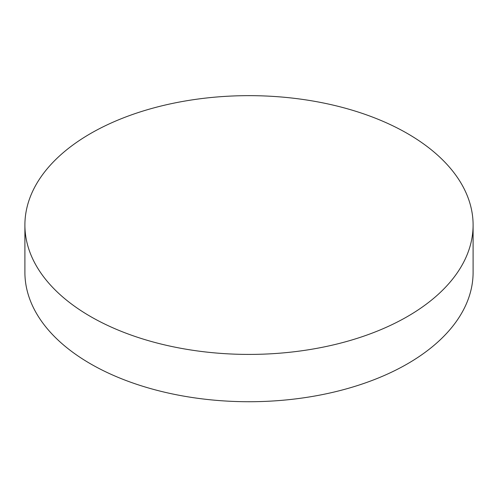<?xml version="1.0" encoding="UTF-8"?>
<svg xmlns="http://www.w3.org/2000/svg" width="498" height="498" viewBox="0 0 498 498"><rect width="100%" height="100%" fill="white"/><g stroke="black" fill="none" stroke-linecap="round" stroke-linejoin="round"><path stroke-width="0.75" d="M24.9 225.034L24.9 272.344A224.1 129.38 0 0 0 90.536 363.833A224.1 129.38 0 0 0 407.464 363.833A224.1 129.38 0 0 0 473.1 272.344L473.1 225.034A224.1 129.38 180 0 1 334.762 344.566A224.1 129.38 180 0 1 90.536 316.523A224.1 129.38 180 0 1 24.9 225.034A224.1 129.38 180 0 1 163.238 105.501A224.1 129.38 180 0 1 407.464 133.545A224.1 129.38 180 0 1 473.1 225.034"/></g></svg>

